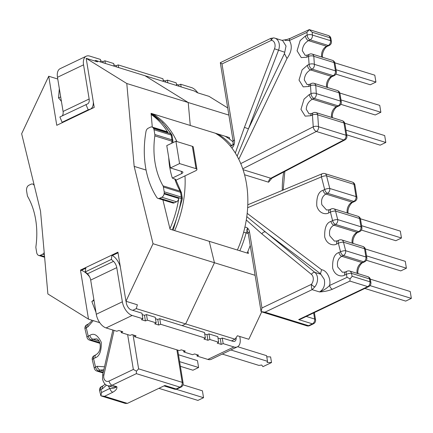 <?xml version="1.0" encoding="UTF-8"?>
<svg xmlns="http://www.w3.org/2000/svg" width="433" height="433" viewBox="0 0 433 433"><rect width="100%" height="100%" fill="white"/><g stroke="black" fill="none" stroke-linecap="round" stroke-linejoin="round"><path stroke-width="0.65" d="M237.154 156.161L248.428 128.855L278.495 50.304A9.672 7.101 -72.8 0 0 279.209 43.939A9.672 7.101 -72.8 0 0 274.847 38.153L282.625 40.556L286.04 46.055L284.443 53.6L248.428 128.855L244.434 127.334L235.33 153.071M305.211 55.381L302.331 50.71C302.645 46.196 304.697 42.84 308.485 40.637A3.778 2.068 -114.9 0 1 305.525 36.404A3.778 2.068 -114.9 0 1 305.471 35.939L300.145 40.605L297.065 50.802L301.276 57.605L306.889 57.188L308.55 56.414L309.081 64.43L307.419 65.204L302.093 69.875L299.014 80.073L303.224 86.876L308.837 86.454L310.499 85.68L311.035 93.701L309.373 94.475L304.042 99.141L300.962 109.338L305.178 116.141L310.786 115.725L312.447 114.951L313.243 126.826L240.759 163.593M307.165 84.646L304.285 79.975C304.599 75.461 306.651 72.105 310.434 69.902A3.778 2.068 -114.9 0 1 307.473 65.675A3.778 2.068 -114.9 0 1 307.419 65.204M309.113 113.911L306.234 109.24C306.548 104.732 308.599 101.376 312.388 99.173A3.778 2.068 -114.9 0 1 309.427 94.941A3.778 2.068 -114.9 0 1 309.373 94.475M324.853 173.59A3.778 2.777 107.2 0 1 326.558 175.852L329.778 188.479L356.029 196.598L354.021 184.35A3.778 1.44 170.7 0 1 354.93 185.086A3.778 3.778 0 0 0 352.321 182.087L324.853 173.59A3.778 3.778 0 0 0 322.282 173.714L322.282 173.714A3.778 2.105 67.3 0 0 321.356 176.41A3.778 2.105 67.3 0 0 321.443 176.902L247.649 207.694M247.178 213.345L321.595 269.737C326.877 270.316 331.272 279.009 329.562 285.493A3.778 2.068 65.1 0 0 332.42 289.239C328.528 290.803 324.23 291.707 319.522 291.934C323.803 289.298 325.378 285.098 324.241 279.334L320.49 273.737L265.305 231.92A3.02 1.965 129.3 0 0 261.884 233.896L246.285 219.964M246.783 216.63L314.867 272.417A9.672 7.101 107.2 0 1 317.411 277.223A9.672 7.101 107.2 0 1 314.813 286.895L312.128 289.65C311.543 288.622 311.305 286.857 311.408 284.346A6.647 4.882 -72.8 0 0 311.446 274.392L261.884 233.896M244.861 227.287A5.288 3.886 107.2 0 1 247.616 228.207A83.867 61.6 -72.8 0 0 247.941 228.548A7.556 5.548 -72.8 0 1 249.495 231.899A3.778 1.44 170.7 0 0 248.217 233.268L261.077 311.592L264.969 312.188L312.128 289.65L319.522 291.934C323.386 290.538 326.736 288.389 329.562 285.493L347.066 277.347L350.059 278.836L352.181 276.297L369.982 281.807L369.506 278.912A3.778 1.44 -9.3 0 1 370.415 279.648A3.778 3.778 0 0 0 367.806 276.649L349.712 271.053A3.778 3.778 0 0 0 347.006 271.237L345.339 272.011A3.778 2.068 65.1 0 0 344.538 274.652A3.778 2.068 65.1 0 0 344.641 275.139C342.092 276.833 334.898 276.384 332.641 268.081C332.327 259.086 334.406 253.906 338.877 252.542A3.778 2.068 -114.9 0 0 341.734 256.287L362.026 262.566L363.66 261.786L343.396 255.513L341.734 256.287C338.086 258.533 336.76 262.111 337.756 267.031L342.438 272.26M330.936 221.42A3.778 2.068 -114.9 0 0 333.8 225.165L357.079 232.369L358.719 231.59L335.461 224.391L333.8 225.165C330.146 227.412 328.82 230.995 329.822 235.909L334.482 241.132L337.404 240.889A3.778 2.068 65.1 0 0 336.603 243.53A3.778 2.068 65.1 0 0 336.701 244.017C334.152 245.711 326.964 245.262 324.707 236.959C324.387 227.964 326.466 222.784 330.936 221.42L332.598 220.646L330.428 212.121L328.761 212.895C326.211 214.589 319.024 214.14 316.767 205.837C316.447 196.842 318.526 191.662 323.002 190.298L324.663 189.524L321.443 176.902A3.778 1.045 165.7 0 1 326.558 175.852L354.021 184.35A3.778 2.777 107.2 0 0 352.321 182.087M323.002 190.298A3.778 2.068 -114.9 0 0 325.86 194.049L352.137 202.179L353.772 201.394L327.521 193.275L325.86 194.049C322.212 196.29 320.885 199.873 321.881 204.787L326.558 210.016M44.41 254.848L42.504 254.258L40.377 255.275A3.778 2.777 -72.8 0 1 38.694 255.438A3.778 2.777 -72.8 0 1 37.438 254.42A92.18 67.705 107.2 0 1 37.146 253.938A3.778 2.777 -72.8 0 1 36.713 252.715L35.928 247.93A3.778 2.777 -72.8 0 1 35.917 246.583A74.952 55.051 -72.8 0 0 35.695 219.753A74.952 55.051 -72.8 0 0 27.739 196.62A3.778 2.777 107.2 0 1 27.333 195.456L26.554 190.672A3.778 2.777 107.2 0 1 26.554 189.243A92.18 67.705 -72.8 0 1 26.657 188.571A3.778 2.777 107.2 0 1 28.908 185.237L31.035 184.22A3.778 2.777 107.2 0 1 32.719 184.057A3.778 2.777 107.2 0 1 33.936 185.015A87.645 64.371 107.2 0 1 34.283 185.557M175.895 180.22L195.656 170.775A3.778 1.44 170.7 0 0 196.934 169.406L193.275 147.074A3.778 1.44 170.7 0 0 192.366 146.332L175.906 141.239L179.565 163.577L170.429 167.944L181.99 171.522A3.778 1.44 -9.3 0 1 182.894 172.258A3.778 1.44 -9.3 0 1 181.616 173.628L172.329 178.066A74.952 55.051 107.2 0 1 169.747 167.257A74.952 55.051 107.2 0 1 168.74 157.644M151.095 113.598A92.18 67.705 107.2 0 1 170.743 133.829L153.601 128.525A92.18 67.705 107.2 0 0 153.309 128.044A3.778 2.777 107.2 0 0 152.048 127.026A3.778 2.777 107.2 0 0 150.37 127.188L148.243 128.206A3.778 2.777 107.2 0 0 146.002 131.459A87.645 64.371 -72.8 0 0 145.575 167.241A87.645 64.371 -72.8 0 0 156.811 197.448A3.778 2.777 -72.8 0 0 158.029 198.406A3.778 2.777 -72.8 0 0 159.712 198.244L161.839 197.226A3.778 2.777 -72.8 0 0 164.091 193.892A92.18 67.705 -72.8 0 0 164.194 193.221A3.778 2.777 -72.8 0 0 164.194 191.792L163.409 187.007A3.778 2.777 -72.8 0 0 163.008 185.844A74.952 55.051 107.2 0 1 155.052 162.711A74.952 55.051 107.2 0 1 154.83 135.886L171.971 141.19A3.778 0.563 7.8 0 1 172.886 141.694A3.778 3.778 0 0 0 172.87 140.573A3.778 1.44 -9.3 0 0 171.961 139.837L154.819 134.533A3.778 2.777 107.2 0 1 154.83 135.886M244.553 174.753L268.59 182.196L271.892 178.201A3.778 2.068 -117.7 0 1 270.804 178.255L243.032 169.66M107.79 385.662L112.477 387.113L116.829 386.712C117.316 388.553 115.99 390.387 112.834 392.217L104.548 396.319L127.394 403.388L164.849 385.484L176.117 388.969L179.955 387.14L136.357 373.652L112.093 385.246A9.672 7.101 107.2 0 1 107.79 385.662C105.414 385.229 103.66 383.053 102.518 379.135L102.67 374.897L112.867 330.027M169.936 228.754A92.18 67.705 -72.8 0 0 178.786 198.438A3.778 2.777 107.2 0 1 176.534 201.778L161.839 197.226M159.712 198.244L174.407 202.79L176.534 201.778M174.407 202.79A3.778 2.777 107.2 0 1 172.724 202.953L158.029 198.406M250.214 245.473A92.18 67.705 107.2 0 1 247.178 253.051M172.329 178.066L175.657 179.479L181.016 191.781A3.778 2.116 -29.8 0 0 180.155 191.148A74.952 55.051 107.2 0 1 174.775 178.824M153.601 128.525A3.778 2.777 107.2 0 1 154.034 129.748L154.819 134.533M42.504 254.258A3.778 2.777 -72.8 0 0 44.204 252.553M196.934 169.406A3.778 1.44 170.7 0 0 196.025 168.67L192.366 146.332M179.565 163.577L196.025 168.67M175.906 141.239L166.77 145.607L170.429 167.944M172.231 229.863A92.18 67.705 -72.8 0 0 181.34 198.525A3.778 0.514 8.7 0 1 182.255 199.012L173.178 230.156M103.839 369.76L100.147 370.107A3.778 2.187 -116.3 0 1 97.144 366.318L104.515 366.778M93.247 320.631L87.845 326.92L86.243 327.711L88.24 336.187L89.842 335.391C93.842 332.701 97.652 334.996 101.273 342.276C101.49 351.239 99.444 356.429 95.146 357.842A3.778 2.187 -116.3 0 1 95.065 357.463A3.778 2.187 -116.3 0 1 95.909 354.8C99.633 352.37 100.672 348.998 100.061 343.575C99.033 340.609 97.869 339.034 96.57 338.85L92.846 339.185L99.108 341.123M365.355 248.964L405.277 261.315L406.403 268.211L366.524 255.871M406.403 268.211L400.763 270.906L366.35 260.255M361.577 225.674L401.461 238.015L400.33 231.119L360.413 218.768M401.461 238.015L395.822 240.71L361.409 230.064M370.302 279.155L410.219 291.512L411.35 298.402L370.026 285.618M411.35 298.402L405.71 301.097L364.835 288.454M176.182 389.251L203.542 397.716L202.417 390.82L182.997 384.813M203.542 397.716L197.903 400.411L158.884 388.336M179.608 361.647L198.601 367.52L197.47 360.629L178.477 354.751M198.601 367.52L192.956 370.215L180.372 366.323M114.036 330.39L103.904 374.978A5.894 4.33 -72.8 0 0 103.801 377.765A5.894 4.33 -72.8 0 0 109.078 381.04A3.778 2.122 -115.5 0 0 112.093 385.246L116.829 386.712C114.951 388.065 112.623 388.639 109.83 388.428L108.071 385.749M106.475 385.099L102.448 388.769L100.846 389.559A3.778 2.187 -116.3 0 1 100.77 389.18A3.778 2.187 -116.3 0 1 101.609 386.517A3.778 3.778 0 0 0 99.606 390.772A3.778 1.126 -13.3 0 1 100.846 389.559L101.544 392.525L109.83 388.428A3.778 2.187 63.7 0 0 112.834 392.217M109.078 381.04L133.342 369.446L136.455 371.151L138.614 368.856L182.206 382.344L176.886 349.837M136.455 371.151L136.357 373.652M368.792 286.565A3.778 3.778 0 0 0 370.892 282.543A3.778 1.44 -9.3 0 0 369.982 281.807A3.778 2.777 107.2 0 1 367.725 286.603A3.778 2.122 64.5 0 0 368.792 286.565L301.049 318.937L298.683 319.597L367.725 286.603L349.924 281.093L332.42 289.239M261.077 311.592L261.954 307.982L311.408 284.346A3.02 0.969 -141.3 0 0 314.813 286.895M87.845 326.92A3.778 2.187 -116.3 0 1 87.764 326.542A3.778 2.187 -116.3 0 1 88.608 323.879L87.006 324.669A3.778 3.778 0 0 0 85.003 328.923A3.778 1.126 166.7 0 1 86.243 327.711A3.778 2.187 -116.3 0 1 86.162 327.332A3.778 2.187 -116.3 0 1 87.006 324.669M89.842 335.391A3.778 2.187 63.7 0 0 92.846 339.185L91.244 339.975L99.79 342.617M95.909 354.8L94.307 355.596A3.778 3.778 0 0 0 92.305 359.85L94.307 368.321A3.778 3.778 0 0 0 96.868 371.065A3.778 2.777 107.2 0 0 98.545 370.902L103.249 372.353M105.154 384.158L103.211 385.727A3.778 2.187 63.7 0 0 102.372 388.385A3.778 2.187 63.7 0 0 102.448 388.769M104.548 396.319L100.878 395.822L99.606 390.772M100.878 395.822L101.544 392.525M127.394 403.388L125.294 403.415L101.528 396.065M350.059 278.836L349.924 281.093M321.595 269.737L320.49 273.737M151.171 114.485A92.18 67.705 107.2 0 1 168.004 132.59A3.778 2.777 -72.8 0 0 166.743 131.572L152.048 127.026M233.23 142.046A92.18 67.705 -72.8 0 0 225.165 136.265M154.034 129.748L171.181 135.053A3.778 2.777 107.2 0 0 170.743 133.829A3.778 2.143 -31.1 0 1 171.592 134.452L162.386 122.479L151.09 113.538M340.814 104.321L375.227 114.967L380.872 112.271L340.988 99.931M380.872 112.271L379.741 105.381L339.818 93.03M345.929 130.127L385.814 142.468L380.174 145.163L346.698 134.804M385.814 142.468L384.688 135.572L344.765 123.221M335.873 74.124L370.285 84.776L375.925 82.081L336.04 69.74M375.925 82.081L374.794 75.185L334.877 62.834M221.988 63.943L234.448 140.027A3.778 1.44 170.7 0 0 233.171 141.396L220.316 62.682L221.988 63.943L271.448 40.307A6.647 4.882 107.2 0 1 274.5 48.788L244.434 127.334M271.036 38.716C270.501 37.99 270.641 38.521 271.448 40.307A3.02 2.035 98.3 0 1 273.84 37.925L274.847 38.153A9.672 7.101 -72.8 0 0 274.051 37.969A3.02 2.035 98.3 0 0 273.84 37.925L270.76 38.375L220.316 62.682M242.751 168.816L316.355 131.475A3.778 2.003 -116.9 0 1 313.308 127.286A3.778 2.003 -116.9 0 1 313.243 126.826A3.778 1.808 176.2 0 1 318.509 126.728L317.719 114.853L343.97 122.977L345.978 135.226L318.509 126.728A3.778 2.777 -72.8 0 1 316.355 131.475L343.818 139.973L270.804 178.255A3.778 2.777 -72.8 0 0 268.59 182.196M271.892 178.201L344.912 139.919A3.778 2.068 -117.7 0 1 343.818 139.973A3.778 2.777 -72.8 0 0 345.978 135.226A3.778 1.44 170.7 0 1 346.887 135.962L344.879 123.714A3.778 1.44 170.7 0 0 343.97 122.977A3.778 2.777 -72.8 0 0 342.27 120.715L316.014 112.591A3.778 3.778 0 0 0 313.308 112.775A3.778 2.068 65.1 0 0 312.447 114.951A3.778 1.808 176.2 0 1 317.719 114.853A3.778 2.777 -72.8 0 0 316.014 112.591M238.783 159.268L287.003 58.498C291.69 51.846 292.502 45.844 289.439 40.502L306.948 32.356L309.249 29.644L312.215 32.264L330.022 37.768L330.493 40.664L312.404 35.068L312.215 32.264M309.249 29.644L290.299 38.326A3.778 2.068 -114.9 0 0 289.439 40.502L285.017 40.372M287.003 58.498L284.443 53.6M237.381 250.02A92.18 67.705 -72.8 0 0 246.485 183.809A92.18 67.705 -72.8 0 0 215.369 133.234M176.886 141.542A92.18 67.705 -72.8 0 0 152.67 113.836M174.678 230.621A92.18 67.705 -72.8 0 0 185.005 175.863M152.297 127.102L151.074 113.343L190.26 125.467L188.22 102.524L126.793 83.515L86.178 58.331L94.215 107.411L56.761 125.31L48.723 76.23L21.65 133.765L40.523 211.12L47.884 293.975L88.505 319.164L99.72 322.634M162.9 199.916L170.045 229.187L209.231 241.311L214.454 262.734L153.028 243.725L134.16 166.369L126.793 83.515M231.498 340.885L235.043 339.191L185.67 323.911L214.454 262.734L185.67 323.911L182.125 325.605L185.67 323.911L136.292 308.637L137.364 304.794L125.96 301.265L153.028 243.725M136.292 308.637L132.747 310.331M255.102 275.307L214.454 262.734L209.231 241.311L248.418 253.435L247.909 251.351M146.083 170.061L134.16 166.369M48.723 76.23L57.762 79.028M227.688 107.909L209.031 96.343L197.621 92.814L194.406 91.017L145.028 75.743L188.22 102.524L145.028 75.743L95.655 60.463L94.638 60.95M86.178 58.331L97.582 61.859L95.655 60.463M125.96 301.265L117.922 252.179L80.468 270.078L88.505 319.164M94.026 300.47L91.845 301.509A17.304 9.715 64.5 0 0 93.864 299.501M95.969 312.339L91.845 301.509M89.582 276.817A17.304 9.715 64.5 0 0 81.35 270.354L80.468 270.078M60.69 96.905L58.509 97.945A17.304 9.715 -115.5 0 1 61.437 101.49M59.337 88.646L58.509 97.945M229.587 139.15L229.447 137.591L190.26 125.467L188.22 102.524L228.862 115.097M235.043 339.191L237.403 335.748L248.813 339.277L261.711 311.857M239.768 336.479L240.055 338.211A12.281 6.896 -115.5 0 1 237.387 346.833L211.309 359.293A12.281 6.896 -115.5 0 1 207.851 359.417L197.107 356.094L198.563 355.19L194.579 353.956L192.598 354.697L183.825 351.986L185.281 351.082L181.297 349.848L179.316 350.589L134.593 336.75L136.049 335.846L132.065 334.617L130.084 335.358L121.31 332.641L122.766 331.738L118.788 330.509L116.807 331.245L106.08 327.927A12.281 6.896 -115.5 0 1 96.283 314.261L90.686 280.091L116.764 267.626L122.36 301.796L96.283 314.261M237.387 346.833A12.281 6.896 -115.5 0 1 233.928 346.957L223.184 343.629L221.198 344.37L217.22 343.136L218.676 342.238L209.902 339.521L207.921 340.262L203.938 339.028L205.394 338.124L160.67 324.29L158.689 325.026L154.705 323.797L156.161 322.894L147.388 320.182L145.407 320.918L141.429 319.689L142.885 318.785L132.157 315.468A12.281 6.896 -115.5 0 1 122.36 301.796M236.147 337.578A6.143 3.448 -115.5 0 1 234.74 341.291A6.143 3.448 -115.5 0 1 233.008 341.35L222.264 338.027L223.184 343.629M126.057 301.292L126.339 303.03A6.143 3.448 -115.5 0 0 131.237 309.866L141.964 313.183L142.885 318.785M116.764 267.626A7.199 4.043 -115.5 0 0 113.533 261.359L111.335 259.443L111.968 255.032L114.631 257.202A12.952 7.274 -115.5 0 1 120.369 267.139M147.388 320.182L146.473 314.575L144.492 315.316L145.407 320.918M144.492 315.316L142.197 314.607M146.473 314.575L155.247 317.292L156.161 322.894M160.67 324.29L159.755 318.688L157.769 319.424L158.689 325.026M157.769 319.424L155.479 318.715M159.755 318.688L204.479 332.522L205.394 338.124M209.902 339.521L208.987 333.919L207.001 334.66L207.921 340.262M207.001 334.66L204.712 333.951M208.987 333.919L217.756 336.63L218.676 342.238M222.264 338.027L220.283 338.768L221.198 344.37M220.283 338.768L217.988 338.059M111.968 255.032L85.891 267.497L85.258 271.908L111.335 259.443M113.533 261.359L87.455 273.824A7.199 4.043 -115.5 0 1 90.686 280.091M87.455 273.824L85.258 271.908M196.869 354.665L197.107 356.094M121.078 331.218L121.31 332.641M134.36 335.326L134.593 336.75M183.592 350.557L183.825 351.986M266.771 356.797L270.603 356.906L271.529 362.562L262.955 366.659L261.694 365.024L258.939 365.414L222.253 354.064M237.63 346.703L266.587 355.666L267.513 361.317L267.107 362.437L271.529 362.562M267.513 361.317L230.827 349.967M197.811 92.868A12.281 6.896 64.5 0 0 191.451 87.574L180.707 84.251L178.726 84.992L176.431 84.283M100.846 62.071L100.407 59.408L89.68 56.09A12.281 6.896 64.5 0 0 86.221 56.214A12.281 6.896 64.5 0 0 83.553 64.831L89.149 99L63.072 111.46L57.475 77.291L83.553 64.831M114.123 66.179L113.69 63.516L104.916 60.799L102.935 61.54L100.64 60.831M163.355 81.409L162.922 78.746L118.193 64.912L116.212 65.648L113.922 64.939M176.637 85.517L176.199 82.855L167.43 80.143L165.444 80.884L163.154 80.175M86.221 56.214L60.144 68.674A12.281 6.896 64.5 0 0 57.475 77.291M90.383 109.148L64.306 121.608L62.108 122.274L88.186 109.814L90.383 109.148A12.952 7.274 64.5 0 0 93.312 101.89M89.149 99A7.199 4.043 64.5 0 1 87.737 103.828L59.884 116.98L62.108 122.274M62.168 115.887A7.199 4.043 64.5 0 0 63.072 111.46M85.961 104.515L88.186 109.814M181.146 86.914L180.707 84.251M103.135 62.78L102.935 61.54M105.354 63.462L104.916 60.799M116.417 66.888L116.212 65.648M118.631 67.57L118.193 64.912M165.65 82.118L165.444 80.884M167.863 82.806L167.43 80.143M178.926 86.227L178.726 84.992M306.948 32.356L307.132 35.165A3.778 2.068 -114.9 0 0 307.186 35.63A3.778 2.068 -114.9 0 0 310.147 39.863L308.485 40.637L326.601 46.244A8.238 6.051 -72.8 0 0 321.681 56.696A8.238 6.051 -72.8 0 0 321.746 57.037M305.471 35.939L307.132 35.165A3.778 1.808 -3.8 0 1 312.404 35.068A3.778 2.777 -72.8 0 1 310.147 39.863L328.236 45.46L326.601 46.244A3.778 2.122 -115.5 0 0 327.667 46.201L329.302 45.422A3.778 3.778 0 0 0 331.402 41.4L330.926 38.51A3.778 3.778 0 0 0 328.317 35.511A3.778 2.777 -72.8 0 1 330.022 37.768A3.778 1.44 -9.3 0 1 330.926 38.51M327.537 87.628C326.433 82.892 330.65 76.603 332.609 76.397L334.249 75.618A3.778 2.122 -115.5 0 1 333.183 75.656L312.101 69.128A3.778 2.777 -72.8 0 0 314.353 64.338L313.822 56.317L334.081 62.585L335.44 70.86L314.353 64.338A3.778 1.808 176.2 0 0 309.081 64.43A3.778 2.068 -114.9 0 0 309.14 64.901A3.778 2.068 -114.9 0 0 312.101 69.128L310.434 69.902L331.548 76.435A8.238 6.051 -72.8 0 0 326.628 86.887A8.238 6.051 -72.8 0 0 326.693 87.233M332.479 117.819C331.375 113.083 335.597 106.794 337.556 106.594L339.191 105.809A3.778 2.122 -115.5 0 1 338.124 105.847L314.049 98.399A3.778 2.777 -72.8 0 0 316.306 93.604L315.771 85.588L339.028 92.781L340.381 101.051L316.306 93.604A3.778 1.808 176.2 0 0 311.035 93.701A3.778 2.068 -114.9 0 0 311.089 94.167A3.778 2.068 -114.9 0 0 314.049 98.399L312.388 99.173L336.49 106.632A8.238 6.051 -72.8 0 0 331.575 117.083A8.238 6.051 -72.8 0 0 331.635 117.424M274.5 48.788L284.519 52.166M357.171 273.358A8.238 6.051 107.2 0 1 357.106 273.017A8.238 6.051 107.2 0 1 362.026 262.566A3.778 2.122 -115.5 0 0 363.092 262.528L364.727 261.749A3.778 2.122 -115.5 0 1 363.66 261.786A3.778 2.777 107.2 0 0 365.917 256.991L364.564 248.715L343.477 242.193L345.653 250.718L365.917 256.991A3.778 1.44 170.7 0 1 366.827 257.727L365.468 249.457A3.778 1.44 170.7 0 0 364.564 248.715A3.778 2.777 107.2 0 0 362.859 246.458L341.778 239.931A3.778 2.777 107.2 0 1 343.477 242.193A3.778 1.045 165.7 0 0 338.362 243.243L336.701 244.017M347.006 271.237A3.778 2.068 65.1 0 0 346.2 273.878A3.778 2.068 65.1 0 0 346.303 274.365L344.641 275.139M349.712 271.053A3.778 2.777 107.2 0 1 351.417 273.315L352.181 276.297M352.224 243.167A8.238 6.051 107.2 0 1 352.164 242.826A8.238 6.051 107.2 0 1 357.079 232.369A3.778 2.122 -115.5 0 0 358.145 232.332L359.78 231.552A3.778 2.122 -115.5 0 1 358.719 231.59A3.778 2.777 107.2 0 0 360.976 226.795L359.617 218.524L335.543 211.071L337.718 219.601L360.976 226.795A3.778 1.44 170.7 0 1 361.88 227.531L360.527 219.26A3.778 1.44 170.7 0 0 359.617 218.524A3.778 2.777 107.2 0 0 357.912 216.262L333.838 208.814A3.778 2.777 107.2 0 1 335.543 211.071A3.778 1.045 165.7 0 0 330.428 212.121A3.778 2.068 65.1 0 1 330.325 211.64A3.778 2.068 65.1 0 1 331.126 208.993L329.464 209.767A3.778 2.068 65.1 0 0 328.663 212.414A3.778 2.068 65.1 0 0 328.761 212.895M341.778 239.931A3.778 3.778 0 0 0 339.066 240.115A3.778 2.068 65.1 0 0 338.265 242.756A3.778 2.068 65.1 0 0 338.362 243.243L340.538 251.768A3.778 2.068 65.1 0 0 343.396 255.513A3.778 2.777 107.2 0 0 345.653 250.718A3.778 1.045 165.7 0 0 340.538 251.768L338.877 252.542M347.282 212.971A8.238 6.051 107.2 0 1 347.217 212.63A8.238 6.051 107.2 0 1 352.137 202.179A3.778 2.122 -115.5 0 0 353.204 202.141L354.838 201.356A3.778 2.122 -115.5 0 1 353.772 201.394A3.778 2.777 107.2 0 0 356.029 196.598A3.778 1.44 170.7 0 1 356.938 197.34L354.93 185.086M95.146 357.842L93.544 358.638A3.778 2.187 -116.3 0 1 93.468 358.253A3.778 2.187 -116.3 0 1 94.307 355.596M103.519 371.151L100.147 370.107L98.545 370.902A3.778 2.187 -116.3 0 1 95.541 367.108L93.544 358.638A3.778 1.126 166.7 0 0 92.305 359.85M171.592 134.452A3.778 3.778 0 0 1 172.085 135.789A3.778 1.44 -9.3 0 0 171.181 135.053L171.961 139.837A3.778 2.777 107.2 0 1 171.971 141.19A74.952 55.051 -72.8 0 0 171.717 143.247M282.3 190.396A74.952 55.051 107.2 0 1 283.723 171.998M249.495 231.899L261.954 307.982M94.307 368.321A3.778 1.126 166.7 0 1 95.541 367.108L97.144 366.318M367.806 276.649A3.778 2.777 107.2 0 1 369.506 278.912L351.417 273.315A3.778 1.045 -14.3 0 0 346.303 274.365L347.066 277.347M248.266 233.593L246.106 232.922A92.18 67.705 107.2 0 1 239.828 250.777M133.342 369.446L127.638 334.601M164.194 191.792L181.34 197.096A3.778 2.777 -72.8 0 1 181.34 198.525L164.194 193.221M164.091 193.892L178.786 198.438M264.969 312.188L308.561 325.676L312.399 323.841L298.683 319.597M306.255 316.447L314.656 319.045L313.649 312.913M182.255 199.012A3.778 3.778 0 0 0 182.244 197.832A3.778 1.44 -9.3 0 0 181.34 197.096L180.556 192.312L163.409 187.007M163.008 185.844L180.155 191.148A3.778 2.777 -72.8 0 1 180.556 192.312A3.778 1.44 -9.3 0 1 181.465 193.048A3.778 3.778 0 0 0 181.016 191.781M133.055 334.92L138.614 368.856M40.377 255.275L44.561 256.569M181.616 173.628L181.232 171.289M311.446 274.392A3.02 1.965 129.3 0 1 314.867 272.417L320.891 274.278M247.454 231.698A1.51 1.11 -72.8 0 0 246.106 232.922L243.644 232.218M174.434 389.132A3.778 3.778 0 0 0 177.184 388.931A3.778 2.122 64.5 0 1 176.117 388.969A3.778 2.777 107.2 0 1 174.434 389.132L163.983 385.9M179.955 387.14A3.778 2.122 64.5 0 0 181.016 387.102A3.778 3.778 0 0 0 183.116 383.081A3.778 1.44 170.7 0 0 182.206 382.344A3.778 2.777 -72.8 0 1 179.955 387.14M314.656 319.045A3.778 2.777 107.2 0 1 312.399 323.841A3.778 2.122 -115.5 0 0 313.465 323.803A3.778 3.778 0 0 0 315.56 319.787A3.778 1.44 170.7 0 0 314.656 319.045M247.616 228.207A3.778 2.365 137 0 0 247.303 231.541L248.217 233.268M309.627 325.638A3.778 2.122 -115.5 0 1 308.561 325.676A3.778 2.777 -72.8 0 1 306.883 325.838A3.778 3.778 0 0 0 309.627 325.638L313.465 323.803M247.941 228.548A3.778 2.371 136.5 0 0 247.649 231.904M87.006 337.399A3.778 3.778 0 0 0 89.566 340.138A3.778 2.777 107.2 0 0 91.244 339.975A3.778 2.187 63.7 0 1 88.24 336.187A3.778 1.126 166.7 0 0 87.006 337.399L85.003 328.923M329.778 188.479A3.778 1.045 165.7 0 0 324.663 189.524A3.778 2.068 -114.9 0 0 327.521 193.275A3.778 2.777 107.2 0 0 329.778 188.479M337.718 219.601A3.778 1.045 165.7 0 0 332.598 220.646A3.778 2.068 -114.9 0 0 335.461 224.391A3.778 2.777 107.2 0 0 337.718 219.601M103.904 374.978L102.67 374.897M234.448 140.027A7.556 5.548 107.2 0 1 234.139 144.27L232.97 143.945L233.171 141.396M231.888 148.075A5.288 3.886 -72.8 0 0 233.966 144.844A83.867 61.6 107.2 0 1 234.139 144.27M232.066 145.807L231.828 145.732A92.18 67.705 -72.8 0 0 217.821 133.992M153.309 128.044L168.004 132.59M339.191 105.809A3.778 3.778 0 0 0 341.291 101.793A3.778 1.44 170.7 0 0 340.381 101.051A3.778 2.777 -72.8 0 1 338.124 105.847L336.49 106.632A3.778 2.122 -115.5 0 0 337.556 106.594M334.249 75.618A3.778 3.778 0 0 0 336.344 71.597A3.778 1.44 170.7 0 0 335.44 70.86A3.778 2.777 -72.8 0 1 333.183 75.656L331.548 76.435A3.778 2.122 -115.5 0 0 332.609 76.397M231.985 145.878A1.51 1.11 107.2 0 1 231.828 145.732A3.778 2.333 -40.8 0 0 230.091 145.813M233.966 144.844L232.792 144.541L231.823 145.981L232.229 146.002M313.308 112.775L311.646 113.549A3.778 2.068 65.1 0 0 310.786 115.725M315.771 85.588A3.778 1.808 176.2 0 0 310.499 85.68A3.778 2.068 65.1 0 1 311.354 83.509A3.778 3.778 0 0 1 314.066 83.325A3.778 2.777 -72.8 0 1 315.771 85.588M311.354 83.509L309.692 84.283A3.778 2.068 65.1 0 0 308.837 86.454M341.291 101.793L339.937 93.517A3.778 1.44 170.7 0 0 339.028 92.781A3.778 2.777 -72.8 0 0 337.323 90.519L314.066 83.325M336.344 71.597L334.99 63.326A3.778 1.44 170.7 0 0 334.081 62.585A3.778 2.777 -72.8 0 0 332.382 60.328L312.117 54.055A3.778 2.777 -72.8 0 1 313.822 56.317A3.778 1.808 176.2 0 0 308.55 56.414A3.778 2.068 -114.9 0 1 309.406 54.239L307.744 55.013A3.778 2.068 65.1 0 0 306.889 57.188M329.302 45.422A3.778 2.122 64.5 0 1 328.236 45.46A3.778 2.777 -72.8 0 0 330.493 40.664A3.778 1.44 -9.3 0 1 331.402 41.4M118.025 252.823L112.499 255.465M85.783 268.233L81.35 270.354M207.851 359.417L233.928 346.957M132.157 315.468L106.08 327.927M333.838 208.814A3.778 3.778 0 0 0 331.126 208.993M38.694 255.438L44.621 257.272M182.244 197.832L181.465 193.048M177.184 388.931L181.016 387.102M183.116 383.081L177.714 350.091M283.187 190.027L284.827 171.419M314.38 312.566L315.56 319.787M261.911 311.922L306.883 325.838M91.899 320.214L91.136 321.54L88.608 323.879M100.007 343.369L89.566 340.138M103.211 385.727L101.609 386.517M103.103 372.992L96.868 371.065M322.282 173.714L247.784 204.804M329.464 209.767L326.547 210.01M354.838 201.356A3.778 3.778 0 0 0 356.938 197.34M348.127 213.366C347.022 208.63 351.239 202.341 353.204 202.141M360.527 219.26A3.778 3.778 0 0 0 357.912 216.262M359.78 231.552A3.778 3.778 0 0 0 361.88 227.531M339.066 240.115L337.404 240.889M353.074 243.562C351.969 238.827 356.186 232.537 358.145 232.332M345.339 272.011L342.422 272.249M365.468 249.457A3.778 3.778 0 0 0 362.859 246.458M364.727 261.749A3.778 3.778 0 0 0 366.827 257.727M370.415 279.648L370.892 282.543M358.015 273.753C356.911 269.017 361.127 262.734 363.092 262.528M32.719 184.057L34.018 184.458M172.085 135.789L172.87 140.573M172.745 142.755L172.886 141.694M232.792 144.541L232.97 143.945M344.912 139.919A3.778 3.778 0 0 0 346.887 135.962M311.646 113.549L309.092 113.901M344.879 123.714A3.778 3.778 0 0 0 342.27 120.715M309.692 84.283L307.143 84.635M339.937 93.517A3.778 3.778 0 0 0 337.323 90.519M307.744 55.013L305.189 55.37M312.117 54.055A3.778 3.778 0 0 0 309.406 54.239M309.162 29.585L328.317 35.511M334.99 63.326A3.778 3.778 0 0 0 332.382 60.328M322.59 57.432C321.486 52.696 325.703 46.407 327.667 46.201M282.007 40.366L287.111 39.43L290.299 38.326"/></g></svg>
